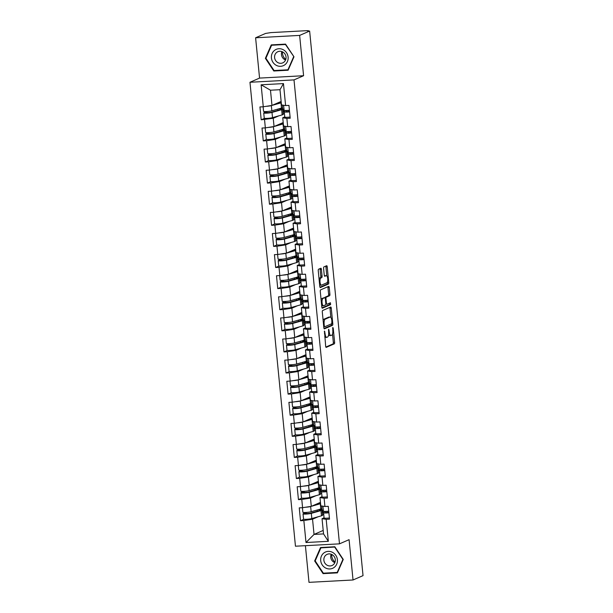 <?xml version="1.0" encoding="UTF-8"?>
<svg xmlns="http://www.w3.org/2000/svg" width="613" height="613" viewBox="0 0 613 613"><rect width="100%" height="100%" fill="white"/><g stroke="black" fill="none" stroke-linecap="round" stroke-linejoin="round"><path stroke-width="0.92" d="M324.492 331.066L325.656 346.238A1.341 0.46 86.9 0 0 326.177 347.379A1.341 0.46 86.9 0 0 326.231 347.372L334.3 343.855A1.341 0.46 86.9 0 0 334.614 342.338L333.234 328.231L332.828 327.434L332.782 330.323A4.299 1.479 86.9 0 1 331.771 335.196L331.097 335.495A4.299 1.479 86.9 0 1 330.913 335.533A4.299 1.479 86.9 0 1 329.242 331.871L328.66 329.25L328.614 332.139A4.299 1.479 86.9 0 1 327.603 337.012L326.928 337.303A4.299 1.479 86.9 0 1 326.744 337.349A4.299 1.479 86.9 0 1 325.074 333.679L324.492 331.066M321.411 269.383A1.341 0.46 86.9 0 0 320.89 268.233A1.341 0.46 86.9 0 0 320.837 268.249L318.568 269.23A1.341 0.46 86.9 0 0 318.254 270.754L319.787 286.424A1.341 0.46 86.9 0 0 320.308 287.566A1.341 0.46 86.9 0 0 320.369 287.558L328.438 284.041A1.341 0.46 86.9 0 0 328.752 282.524L327.219 266.854A1.341 0.46 86.9 0 0 326.698 265.705A1.341 0.46 86.9 0 0 326.637 265.72L323.902 266.908A1.341 0.46 86.9 0 0 323.587 268.433L324.246 275.137A1.341 0.46 86.9 0 0 324.76 276.287A1.341 0.46 86.9 0 0 324.821 276.271L326.177 275.681A3.594 1.234 86.9 0 1 326.331 275.643A3.594 1.234 86.9 0 1 327.74 278.938A3.594 1.234 86.9 0 1 326.875 282.785L321.564 285.099A3.594 1.234 86.9 0 1 321.411 285.137A3.594 1.234 86.9 0 1 319.994 281.842A3.594 1.234 86.9 0 1 320.867 277.995L321.748 277.605A1.341 0.46 86.9 0 0 322.07 276.088L321.411 269.383L320.132 269.452A1.341 0.46 86.9 0 0 319.94 268.64M303.588 75.721L299.634 35.408L309.634 31.056L363.034 575.63L353.034 579.982L349.081 539.67L339.487 543.846L294.002 79.897L303.588 75.721L259.56 78.089L249.966 82.265L294.002 79.897M322.622 310.523A1.341 0.46 86.9 0 0 322.3 312.048L323.84 327.717A1.341 0.46 86.9 0 0 324.361 328.859A1.341 0.46 86.9 0 0 324.415 328.844L332.484 325.334A1.341 0.46 86.9 0 0 332.798 323.81L331.265 308.147A1.341 0.46 86.9 0 0 330.744 306.998A1.341 0.46 86.9 0 0 330.683 307.013L322.622 310.523M321.81 307.067L320.277 291.405A1.341 0.46 86.9 0 1 320.591 289.88L328.66 286.371A1.341 0.46 86.9 0 1 328.721 286.355A1.341 0.46 86.9 0 1 329.242 287.497L329.901 294.202A1.341 0.46 86.9 0 1 329.579 295.727L326.308 297.152A1.341 0.46 86.9 0 0 325.993 298.677L326.423 303.121A1.341 0.46 86.9 0 0 326.944 304.27A1.341 0.46 86.9 0 0 327.005 304.255L330.453 302.761L330.591 304.63L322.392 308.201A1.341 0.46 86.9 0 1 322.331 308.216A1.341 0.46 86.9 0 1 321.81 307.067M284.83 111.16L284.761 110.432M286.899 132.255L286.83 131.534M288.968 153.357L288.899 152.637M291.037 174.46L290.968 173.74M293.106 195.562L293.037 194.834M295.175 216.665L295.106 215.937M297.244 237.76L297.175 237.039M299.313 258.862L299.244 258.142M301.381 279.965L301.312 279.244M303.45 301.067L303.381 300.339M305.519 322.17L305.45 321.442M307.588 343.265L307.519 342.544M309.657 364.367L309.588 363.647M311.726 385.47L311.657 384.749M313.795 406.572L313.726 405.844M315.864 427.675L315.795 426.947M317.932 448.777L317.863 448.049M320.001 469.872L319.932 469.152M322.07 490.975L322.001 490.254M249.966 82.265L295.458 546.214L339.487 543.846M264.586 118.324L261.199 119.803L273.237 118.278L278.877 115.826M261.199 119.803L259.943 106.953L263.276 106.769L261.123 84.793L283.459 83.59L285.612 105.566L288.953 105.39L290.21 118.24L286.869 118.416L287.681 126.669L291.022 126.493L292.278 139.343L288.938 139.519L289.75 147.771L293.091 147.595L294.347 160.445L291.006 160.621L291.819 168.874L295.159 168.69L296.416 181.54L293.083 181.724L293.888 189.976L297.228 189.792L298.485 202.642L295.152 202.826L295.956 211.071L299.297 210.895L300.554 223.745L297.221 223.921L298.025 232.174L301.366 231.998L302.623 244.848L299.29 245.024L300.094 253.276L303.435 253.1L304.692 265.95L301.358 266.126L302.163 274.379L305.504 274.195L306.761 287.045L303.427 287.229L304.232 295.481L307.573 295.297L308.829 308.147L305.496 308.331L306.301 316.576L309.642 316.4L310.898 329.25L307.565 329.426L308.37 337.679L311.711 337.502L312.967 350.352L309.634 350.529L310.439 358.781L313.779 358.605L315.036 371.455L311.703 371.631L312.507 379.884L315.848 379.7L317.105 392.55L313.772 392.734L314.576 400.986L317.917 400.802L319.174 413.652L315.841 413.836L316.645 422.081L319.986 421.905L321.243 434.755L317.909 434.931L318.714 443.184L322.055 443.007L323.312 455.857L319.978 456.034L320.783 464.286L324.124 464.11L325.38 476.96L322.047 477.136L322.852 485.389L326.193 485.205L327.449 498.055L324.116 498.239L324.921 506.491L328.261 506.307L329.518 519.157L326.185 519.341L328.338 541.317L306.002 542.52L303.849 520.544L312.546 519.203L318.185 516.744M303.895 519.249L300.508 520.721L303.849 520.544M300.508 520.721L299.251 507.87L302.584 507.694L301.78 499.442L310.477 498.101L316.116 495.649M301.826 498.147L298.439 499.618L301.78 499.442M298.439 499.618L297.182 486.768L300.516 486.592L299.711 478.339L308.408 476.998L314.048 474.546M299.757 477.044L296.37 478.515L299.711 478.339M296.37 478.515L295.114 465.665L298.447 465.489L297.642 457.237L306.339 455.896L311.979 453.444M297.688 455.942L294.301 457.421L297.642 457.237M294.301 457.421L293.045 444.571L296.378 444.387L295.573 436.134L304.27 434.801L309.91 432.341M295.619 434.839L292.232 436.318L295.573 436.134M292.232 436.318L290.976 423.468L294.309 423.284L293.504 415.032L302.201 413.698L307.841 411.239M293.55 413.744L290.164 415.216L293.504 415.032M290.164 415.216L288.907 402.366L292.24 402.182L291.436 393.937L300.132 392.596L305.772 390.144M291.481 392.642L288.095 394.113L291.436 393.937M288.095 394.113L286.838 381.263L290.171 381.087L289.367 372.834L298.064 371.493L303.703 369.041M289.413 371.539L286.026 373.01L289.367 372.834M286.026 373.01L284.769 360.16L288.102 359.984L287.298 351.732L295.995 350.391L301.634 347.939M287.344 350.437L283.957 351.908L287.298 351.732M283.957 351.908L282.7 339.058L286.033 338.882L285.229 330.629L293.926 329.288L299.565 326.836M285.275 329.334L281.888 330.813L285.229 330.629M281.888 330.813L280.631 317.963L283.965 317.779L283.16 309.527L291.857 308.193L297.497 305.734M283.206 308.232L279.819 309.711L283.16 309.527M279.819 309.711L278.563 296.861L281.896 296.677L281.091 288.432L289.788 287.091L295.428 284.639M281.137 287.137L277.75 288.608L281.091 288.432M277.75 288.608L276.494 275.758L279.827 275.582L279.022 267.329L287.719 265.988L293.359 263.536M279.068 266.034L275.681 267.506L279.022 267.329M275.681 267.506L274.425 254.656L277.758 254.479L276.953 246.227L285.65 244.886L291.29 242.434M276.999 244.932L273.613 246.403L276.953 246.227M273.613 246.403L272.356 233.553L275.689 233.377L274.885 225.124L283.581 223.783L289.221 221.331M274.93 223.829L271.544 225.308L274.885 225.124M271.544 225.308L270.287 212.458L273.62 212.274L272.816 204.022L281.513 202.688L287.152 200.229M272.862 202.727L269.475 204.206L272.816 204.022M269.475 204.206L268.218 191.356L271.551 191.172L270.747 182.927L279.444 181.586L285.083 179.134M270.793 181.632L267.406 183.103L270.747 182.927M267.406 183.103L266.149 170.253L269.482 170.077L268.678 161.824L277.375 160.483L283.014 158.031M268.724 160.529L265.337 162.001L268.678 161.824M265.337 162.001L264.08 149.151L267.414 148.974L266.609 140.722L275.306 139.381L280.946 136.929M266.655 139.427L263.268 140.898L266.609 140.722M263.268 140.898L262.012 128.048L265.345 127.872L264.54 119.619M284.754 116.891L282.739 117.773L286.869 118.416M287.681 126.669L283.543 126.025L282.739 117.773M283.198 113.949L284.417 113.413M273.237 118.278L274.049 126.531L283.206 122.546M265.345 127.872L274.049 126.531M286.823 137.994L284.807 138.875L288.938 139.519M289.75 147.771L285.612 147.12L284.807 138.875M285.267 135.044L286.486 134.515M275.306 139.381L276.118 147.633L285.275 143.649M267.414 148.974L276.118 147.633M288.892 159.096L286.876 159.97L291.006 160.621M291.819 168.874L287.681 168.223L286.876 159.97M287.336 156.146L288.554 155.618M277.375 160.483L278.187 168.736L287.344 164.751M269.482 170.077L278.187 168.736M290.96 180.191L288.945 181.073L293.083 181.724M293.888 189.976L289.75 189.325L288.945 181.073M289.405 177.249L290.623 176.72M279.444 181.586L280.256 189.838L289.413 185.846M271.551 191.172L280.256 189.838M293.029 201.294L291.014 202.175L295.152 202.826M295.956 211.071L291.819 210.428L291.014 202.175M291.474 198.351L292.692 197.823M281.513 202.688L282.325 210.933L291.481 206.949M273.62 212.274L282.325 210.933M295.098 222.396L293.083 223.278L297.221 223.921M298.025 232.174L293.888 231.53L293.083 223.278M293.543 219.454L294.761 218.918M283.581 223.783L284.394 232.036L293.55 228.051M275.689 233.377L284.394 232.036M297.167 243.499L295.152 244.38L299.29 245.024M300.094 253.276L295.956 252.625L295.152 244.38M295.612 240.549L296.83 240.02M285.65 244.886L286.463 253.138L295.619 249.154M277.758 254.479L286.463 253.138M299.236 264.601L297.221 265.475L301.358 266.126M302.163 274.379L298.025 273.727L297.221 265.475M297.68 261.651L298.899 261.123M287.719 265.988L288.531 274.241L297.688 270.256M279.827 275.582L288.531 274.241M301.305 285.696L299.29 286.577L303.427 287.229M304.232 295.481L300.094 294.83L299.29 286.577M299.749 282.754L300.968 282.225M289.788 287.091L290.6 295.343L299.757 291.351M281.896 296.677L290.6 295.343M303.374 306.799L301.358 307.68L305.496 308.331M306.301 316.576L302.163 315.933L301.358 307.68M301.818 303.856L303.037 303.328M291.857 308.193L292.669 316.438L301.826 312.454M283.965 317.779L292.669 316.438M305.443 327.901L303.427 328.783L307.565 329.426M308.37 337.679L304.24 337.035L303.427 328.783M303.887 324.959L305.105 324.43M293.926 329.288L294.738 337.541L303.895 333.556M286.033 338.882L294.738 337.541M307.511 349.004L305.496 349.885L309.634 350.529M310.439 358.781L306.308 358.13L305.496 349.885M305.956 346.054L307.174 345.525M295.995 350.391L296.807 358.643L305.964 354.659M288.102 359.984L296.807 358.643M309.58 370.106L307.565 370.98L311.703 371.631M312.507 379.884L308.377 379.232L307.565 370.98M308.025 367.156L309.243 366.628M298.064 371.493L298.876 379.746L308.032 375.761M290.171 381.087L298.876 379.746M311.649 391.209L309.634 392.082L313.772 392.734M314.576 400.986L310.446 400.335L309.634 392.082M310.094 388.259L311.312 387.73M300.132 392.596L300.945 400.848L310.101 396.856M292.24 402.182L300.945 400.848M313.718 412.304L311.703 413.185L315.841 413.836M316.645 422.081L312.515 421.438L311.703 413.185M312.163 409.361L313.381 408.833M302.201 413.698L303.014 421.951L312.17 417.959M294.309 423.284L303.014 421.951M315.787 433.406L313.772 434.288L317.909 434.931M318.714 443.184L314.584 442.54L313.772 434.288M314.231 430.464L315.45 429.935M304.27 434.801L305.082 443.046L314.239 439.061M296.378 444.387L305.082 443.046M317.856 454.509L315.841 455.39L319.978 456.034M320.783 464.286L316.653 463.635L315.841 455.39M316.3 451.566L317.519 451.03M306.339 455.896L307.151 464.148L316.308 460.164M298.447 465.489L307.151 464.148M319.925 475.611L317.909 476.485L322.047 477.136M322.852 485.389L318.722 484.737L317.909 476.485M318.369 472.661L319.588 472.133M308.408 476.998L309.22 485.251L318.377 481.266M300.516 486.592L309.22 485.251M321.994 496.714L319.978 497.587L324.116 498.239M324.921 506.491L320.791 505.84L319.978 497.587M320.438 493.764L321.656 493.235M310.477 498.101L311.289 506.353L320.446 502.361M302.584 507.694L311.289 506.353M324.139 512.077L324.07 511.349M324.062 517.809L322.047 518.69L326.185 519.341M312.546 519.203L314.04 534.421L323.541 533.908L322.047 518.69M322.507 514.866L323.725 514.338M323.197 530.429L314.04 534.421L306.002 542.52M323.541 533.908L328.338 541.317M305.404 545.677L308.998 582.35L353.034 579.982M299.634 35.408L255.606 37.784L265.605 33.424L270.869 32.604L307.197 30.65L308.561 30.75L307.711 31.163L309.634 31.056M255.606 37.784L259.56 78.089M285.612 105.566L281.474 104.923L279.988 89.705L270.486 90.211L271.98 105.428L281.137 101.444M279.988 89.705L283.459 83.59M263.276 106.769L271.98 105.428M261.123 84.793L270.486 90.211M323.94 512.307L322.844 512.782M321.871 491.212L320.775 491.68M319.802 470.11L318.706 470.585M317.733 449.007L316.637 449.482M315.657 427.905L314.569 428.38M313.588 406.802L312.5 407.277M311.519 385.707L310.431 386.175M309.45 364.605L308.362 365.08M307.381 343.502L306.293 343.977M305.312 322.4L304.224 322.875M303.243 301.297L302.155 301.772M301.175 280.195L300.086 280.67M299.106 259.1L298.018 259.575M297.037 237.997L295.949 238.472M294.968 216.895L293.88 217.37M292.899 195.792L291.811 196.267M290.83 174.69L289.742 175.165M288.761 153.595L287.673 154.07M286.692 132.492L285.604 132.967M284.624 111.39L283.535 111.865M314.653 560.972L323.089 573.638L337.395 572.871L343.265 559.431L334.836 546.765L320.53 547.532L314.653 560.972L315.281 560.696M288.11 70.227L293.979 56.794L285.551 44.121L271.245 44.895L265.375 58.335L273.804 71.001L288.11 70.227M324.744 336.958A4.299 1.479 86.9 0 0 325.457 337.418L326.744 337.349M328.606 334.614A4.299 1.479 86.9 0 0 329.625 335.602L330.913 335.533M325.84 347.05L333.012 343.924A1.341 0.46 86.9 0 0 333.334 342.406L332.514 334.07M330.89 317.488L329.978 308.216A1.341 0.46 86.9 0 0 329.794 307.404M324.024 328.53L331.196 325.403A1.341 0.46 86.9 0 0 331.518 323.879L331.51 323.817M324.323 325.978L324.729 326.775L331.809 323.695L331.84 320.699A4.299 1.479 86.9 0 0 330.177 317.028A4.299 1.479 86.9 0 0 329.993 317.074L325.151 319.181A4.299 1.479 86.9 0 0 324.131 324.055L324.323 325.978L323.672 326.016M330.177 317.028L328.89 317.097A4.299 1.479 86.9 0 0 328.706 317.143L329.993 317.074M323.12 320.384A4.299 1.479 86.9 0 1 323.863 319.25L328.706 317.143M324.737 297.803A1.341 0.46 86.9 0 1 325.028 297.221L328.3 295.795A1.341 0.46 86.9 0 0 328.614 294.271L327.955 287.566A1.341 0.46 86.9 0 0 327.763 286.754M322.001 307.879L329.311 304.699L329.449 303.19M322.913 298.631A3.594 1.234 86.9 0 0 322.04 302.477A3.594 1.234 86.9 0 0 323.457 305.772A3.594 1.234 86.9 0 0 323.61 305.734L325.48 304.922A1.341 0.46 86.9 0 0 325.802 303.397L325.365 298.945A1.341 0.46 86.9 0 0 324.844 297.803A1.341 0.46 86.9 0 0 324.783 297.818L321.626 298.7A3.594 1.234 86.9 0 0 321.066 299.458M321.664 305.573A3.594 1.234 86.9 0 0 322.17 305.841L323.457 305.772M323.618 297.88A1.341 0.46 86.9 0 0 323.557 297.872A1.341 0.46 86.9 0 0 323.503 297.887L324.783 297.818M321.626 298.7L323.503 297.887M319.036 278.777A3.594 1.234 86.9 0 1 319.58 278.064L320.469 277.674A1.341 0.46 86.9 0 0 320.783 276.156L320.132 269.452M319.649 284.961A3.594 1.234 86.9 0 0 320.124 285.206L321.411 285.137M325.204 275.735A3.594 1.234 86.9 0 0 325.051 275.712A3.594 1.234 86.9 0 0 324.89 275.75L326.177 275.681M324.43 275.95L324.89 275.75M326.813 275.881L325.932 266.923A1.341 0.46 86.9 0 0 325.741 266.111M319.978 287.236L327.15 284.11A1.341 0.46 86.9 0 0 327.472 282.593L327.419 282.072M324.246 573.132L323.089 573.638M274.961 70.495L273.804 71.001M266.004 58.059L265.375 58.335M318.676 503.135A5.065 0.605 174.4 0 1 319.595 503.388A5.065 0.605 174.4 0 1 319.304 503.625A5.065 0.605 174.4 0 1 318.806 503.802L314.009 505.166M320.499 502.905A6.843 0.82 -5.6 0 0 319.794 502.852L318.944 503.02M302.431 507.702L302.876 512.246A4.521 0.536 -5.6 0 0 306.132 512.445A4.521 0.536 -5.6 0 0 311.159 511.732L320.806 508.982A6.843 0.82 -5.6 0 0 321.48 508.744A6.843 0.82 -5.6 0 0 321.879 508.422L321.633 505.97M304.822 512.499L303.289 513.656A4.521 0.536 -5.6 0 0 303.029 513.87A4.521 0.536 -5.6 0 0 306.293 514.069A4.521 0.536 -5.6 0 0 311.32 513.357L320.967 510.598A6.843 0.82 -5.6 0 0 321.641 510.368A6.843 0.82 -5.6 0 0 322.04 510.047A6.843 0.82 -5.6 0 0 320.461 509.687L319.097 509.955A5.065 0.605 174.4 0 1 320.262 510.223A5.065 0.605 174.4 0 1 319.971 510.46A5.065 0.605 174.4 0 1 319.473 510.629L309.826 513.38L304.807 513.694L306.485 512.422M303.029 513.87L303.542 519.073A4.521 0.536 -5.6 0 0 306.806 519.272A4.521 0.536 -5.6 0 0 311.825 518.56L321.473 515.809A6.843 0.82 -5.6 0 0 322.154 515.579A6.843 0.82 -5.6 0 0 322.545 515.257L322.04 510.047M323.273 509.732L322.576 510.039L322.867 513.012L322.346 513.242M316.599 504.039L316.63 504.422M317.182 510.008L317.304 511.25M319.097 509.955L319.174 510.713M321.81 508.552L321.948 509.932M305.473 507.25A4.521 0.536 -5.6 0 0 310.645 506.522L311.197 506.369M311.366 506.315L320.293 503.771A6.843 0.82 -5.6 0 0 320.576 503.687M318.446 503.235L318.507 503.886M328.737 511.15A4.521 0.536 174.4 0 1 323.411 511.142L322.928 506.177M328.897 512.774A4.521 0.536 174.4 0 1 323.572 512.767A4.521 0.536 174.4 0 1 323.603 512.69L324.744 511.388M329.403 517.985A4.521 0.536 174.4 0 1 324.085 517.97L323.572 512.767M326.407 511.357L325.342 512.591L328.875 512.56M335.058 562.083A8.559 7.969 66.5 0 1 331.756 555.922A8.559 7.969 66.5 0 1 331.733 554.458M320.706 560.611A8.896 8.291 -113.5 0 0 329.917 568.956A8.896 8.291 -113.5 0 0 337.395 559.715A8.896 8.291 -113.5 0 0 328.193 551.371A8.896 8.291 -113.5 0 0 320.706 560.611M323.879 560.236A6.092 5.678 -113.5 0 0 332.024 565.508A6.092 5.678 -113.5 0 0 335.303 559.615A6.092 5.678 -113.5 0 0 327.158 554.336A6.092 5.678 -113.5 0 0 323.879 560.236M334.851 562.634A6.092 5.678 66.5 0 1 330.736 557.248A6.092 5.678 66.5 0 1 331.189 554.229M334.744 547.141L342.912 559.416L337.219 572.435L323.365 573.178L315.189 560.903L320.883 547.884L335.005 547.026M337.663 572.243L337.219 572.435M321.863 547.463L320.883 547.884M285.773 59.446A8.559 7.969 66.5 0 1 282.455 51.821M274.846 50.136A8.896 8.291 -113.5 0 0 272.969 62.304A8.896 8.291 -113.5 0 0 284.685 64.909A8.896 8.291 -113.5 0 0 286.562 52.741A8.896 8.291 -113.5 0 0 274.846 50.136M276.938 52.228A6.092 5.678 -113.5 0 0 275.36 60.066A6.092 5.678 -113.5 0 0 282.739 62.871A6.092 5.678 -113.5 0 0 283.673 62.342A6.092 5.678 -113.5 0 0 285.26 54.503A6.092 5.678 -113.5 0 0 277.881 51.699A6.092 5.678 -113.5 0 0 276.938 52.228M285.566 59.997A6.092 5.678 66.5 0 1 281.911 51.592M293.627 56.779L287.934 69.798L274.08 70.541L265.912 58.266L271.597 45.247L285.459 44.504L293.895 56.664M288.386 69.606L287.934 69.798M272.578 44.826L271.597 45.247M316.607 482.033A5.065 0.605 174.4 0 1 317.526 482.285A5.065 0.605 174.4 0 1 317.235 482.531A5.065 0.605 174.4 0 1 316.737 482.699L311.94 484.063M318.431 481.81A6.843 0.82 -5.6 0 0 317.726 481.749L316.875 481.918M300.362 486.599L300.807 491.143A4.521 0.536 -5.6 0 0 304.063 491.342A4.521 0.536 -5.6 0 0 309.09 490.63L318.737 487.879A6.843 0.82 -5.6 0 0 319.411 487.641A6.843 0.82 -5.6 0 0 319.81 487.32L319.565 484.875M302.753 491.396L301.221 492.553A4.521 0.536 -5.6 0 0 300.96 492.768A4.521 0.536 -5.6 0 0 304.224 492.967A4.521 0.536 -5.6 0 0 309.251 492.254L318.898 489.503A6.843 0.82 -5.6 0 0 319.572 489.266A6.843 0.82 -5.6 0 0 319.971 488.944A6.843 0.82 -5.6 0 0 318.392 488.584L317.028 488.852A5.065 0.605 174.4 0 1 318.193 489.12A5.065 0.605 174.4 0 1 317.902 489.358A5.065 0.605 174.4 0 1 317.404 489.526L307.757 492.285L302.738 492.591L304.416 491.32M300.96 492.768L301.473 497.978A4.521 0.536 -5.6 0 0 304.738 498.177A4.521 0.536 -5.6 0 0 309.757 497.457L319.404 494.706A6.843 0.82 -5.6 0 0 320.086 494.476A6.843 0.82 -5.6 0 0 320.476 494.155L319.971 488.944M321.204 488.63L320.507 488.936L320.798 491.91L320.277 492.139M314.53 482.937L314.561 483.32M315.113 488.913L315.235 490.147M317.028 488.852L317.105 489.611M319.741 487.45L319.879 488.829M303.404 486.147A4.521 0.536 -5.6 0 0 308.577 485.419L309.128 485.266M309.297 485.212L318.224 482.669A6.843 0.82 -5.6 0 0 318.507 482.584M316.377 482.14L316.438 482.783M314.538 460.93A5.065 0.605 174.4 0 1 315.457 461.191A5.065 0.605 174.4 0 1 315.166 461.428A5.065 0.605 174.4 0 1 314.668 461.597L309.871 462.968M316.362 460.708A6.843 0.82 -5.6 0 0 315.657 460.654L314.798 460.815M298.293 465.497L298.738 470.041A4.521 0.536 -5.6 0 0 301.994 470.24A4.521 0.536 -5.6 0 0 307.021 469.527L316.668 466.777A6.843 0.82 -5.6 0 0 317.342 466.547A6.843 0.82 -5.6 0 0 317.741 466.225L317.496 463.773M300.684 470.294L299.152 471.451A4.521 0.536 -5.6 0 0 298.891 471.665A4.521 0.536 -5.6 0 0 302.155 471.864A4.521 0.536 -5.6 0 0 307.182 471.152L316.829 468.401A6.843 0.82 -5.6 0 0 317.503 468.163A6.843 0.82 -5.6 0 0 317.902 467.842A6.843 0.82 -5.6 0 0 316.323 467.481L314.959 467.75A5.065 0.605 174.4 0 1 316.124 468.018A5.065 0.605 174.4 0 1 315.833 468.255A5.065 0.605 174.4 0 1 315.335 468.432L305.688 471.182L300.669 471.497L302.347 470.217M298.891 471.665L299.405 476.876A4.521 0.536 -5.6 0 0 302.669 477.075A4.521 0.536 -5.6 0 0 307.688 476.362L317.335 473.604A6.843 0.82 -5.6 0 0 318.017 473.374A6.843 0.82 -5.6 0 0 318.408 473.052L317.902 467.842M319.135 467.535L318.438 467.834L318.729 470.807L318.208 471.037M313.044 467.811L313.166 469.045M314.959 467.75L315.036 468.516M317.672 466.347L317.81 467.734M301.335 465.045A4.521 0.536 -5.6 0 0 306.508 464.317L307.059 464.164M307.228 464.118L316.155 461.566A6.843 0.82 -5.6 0 0 316.438 461.482M314.308 461.037L314.369 461.681M312.469 439.835A5.065 0.605 174.4 0 1 313.389 440.088A5.065 0.605 174.4 0 1 313.097 440.326A5.065 0.605 174.4 0 1 312.599 440.494L307.803 441.866M314.293 439.605A6.843 0.82 -5.6 0 0 313.588 439.552L312.73 439.72M296.217 444.394L296.669 448.946A4.521 0.536 -5.6 0 0 299.926 449.145A4.521 0.536 -5.6 0 0 304.952 448.425L314.599 445.674A6.843 0.82 -5.6 0 0 315.274 445.444A6.843 0.82 -5.6 0 0 315.672 445.122L315.427 442.67M298.615 449.191L297.083 450.356A4.521 0.536 -5.6 0 0 296.822 450.563A4.521 0.536 -5.6 0 0 300.086 450.762A4.521 0.536 -5.6 0 0 305.113 450.049L314.76 447.298A6.843 0.82 -5.6 0 0 315.434 447.069A6.843 0.82 -5.6 0 0 315.833 446.747A6.843 0.82 -5.6 0 0 314.254 446.379L312.891 446.647A5.065 0.605 174.4 0 1 314.055 446.915A5.065 0.605 174.4 0 1 313.764 447.153A5.065 0.605 174.4 0 1 313.266 447.329L303.619 450.08L298.6 450.394L300.278 449.114M296.822 450.563L297.336 455.773A4.521 0.536 -5.6 0 0 300.6 455.972A4.521 0.536 -5.6 0 0 305.619 455.26L315.266 452.509A6.843 0.82 -5.6 0 0 315.948 452.271A6.843 0.82 -5.6 0 0 316.339 451.95L315.833 446.747M317.067 446.433L316.369 446.731L316.66 449.712L316.139 449.934M310.975 446.708L311.097 447.95M312.891 446.647L312.967 447.413M315.603 445.253L315.741 446.632M299.267 443.942A4.521 0.536 -5.6 0 0 304.439 443.222L304.99 443.061M305.159 443.015L314.086 440.471A6.843 0.82 -5.6 0 0 314.369 440.379M312.239 439.935L312.301 440.578M310.4 418.733A5.065 0.605 174.4 0 1 311.32 418.985A5.065 0.605 174.4 0 1 311.029 419.223A5.065 0.605 174.4 0 1 310.53 419.399L305.734 420.763M312.224 418.503A6.843 0.82 -5.6 0 0 311.519 418.449L310.661 418.618M294.148 423.292L294.6 427.843A4.521 0.536 -5.6 0 0 297.857 428.043A4.521 0.536 -5.6 0 0 302.883 427.322L312.53 424.571A6.843 0.82 -5.6 0 0 313.205 424.342A6.843 0.82 -5.6 0 0 313.603 424.02L313.358 421.568M296.546 428.096L295.014 429.253A4.521 0.536 -5.6 0 0 294.753 429.468A4.521 0.536 -5.6 0 0 298.018 429.667A4.521 0.536 -5.6 0 0 303.044 428.947L312.691 426.196A6.843 0.82 -5.6 0 0 313.366 425.966A6.843 0.82 -5.6 0 0 313.764 425.644A6.843 0.82 -5.6 0 0 312.186 425.276L310.822 425.545A5.065 0.605 174.4 0 1 311.986 425.813A5.065 0.605 174.4 0 1 311.695 426.058A5.065 0.605 174.4 0 1 311.197 426.227L301.55 428.977L296.531 429.292L298.209 428.02M294.753 429.468L295.267 434.671A4.521 0.536 -5.6 0 0 298.531 434.87A4.521 0.536 -5.6 0 0 303.55 434.157L313.197 431.406A6.843 0.82 -5.6 0 0 313.879 431.169A6.843 0.82 -5.6 0 0 314.27 430.847L313.764 425.644M314.998 425.33L314.3 425.629L314.592 428.61L314.071 428.832M308.906 425.606L309.029 426.847M310.822 425.545L310.898 426.311M313.534 424.15L313.672 425.529M297.198 422.84A4.521 0.536 -5.6 0 0 302.37 422.119L302.922 421.959M303.09 421.913L312.017 419.369A6.843 0.82 -5.6 0 0 312.301 419.284M310.17 418.832L310.232 419.484M308.331 397.63A5.065 0.605 174.4 0 1 309.251 397.883A5.065 0.605 174.4 0 1 308.96 398.121A5.065 0.605 174.4 0 1 308.462 398.297L303.665 399.661M310.155 397.4A6.843 0.82 -5.6 0 0 309.45 397.347L308.592 397.515M292.079 402.197L292.531 406.741A4.521 0.536 -5.6 0 0 295.788 406.94A4.521 0.536 -5.6 0 0 300.814 406.227L310.462 403.477A6.843 0.82 -5.6 0 0 311.136 403.239A6.843 0.82 -5.6 0 0 311.534 402.917L311.289 400.465M294.478 406.994L292.945 408.151A4.521 0.536 -5.6 0 0 292.685 408.365A4.521 0.536 -5.6 0 0 295.949 408.565A4.521 0.536 -5.6 0 0 300.975 407.844L310.622 405.093A6.843 0.82 -5.6 0 0 311.297 404.864A6.843 0.82 -5.6 0 0 311.688 404.542A6.843 0.82 -5.6 0 0 310.117 404.182L308.753 404.45A5.065 0.605 174.4 0 1 309.917 404.718A5.065 0.605 174.4 0 1 309.626 404.955A5.065 0.605 174.4 0 1 309.128 405.124L299.481 407.875L294.462 408.189L296.14 406.917M292.685 408.365L293.198 413.568A4.521 0.536 -5.6 0 0 296.462 413.767A4.521 0.536 -5.6 0 0 301.481 413.055L311.128 410.304A6.843 0.82 -5.6 0 0 311.81 410.074A6.843 0.82 -5.6 0 0 312.201 409.752L311.688 404.542M312.929 404.228L312.232 404.534L312.523 407.507L312.002 407.737M306.255 398.534L306.285 398.917M306.837 404.503L306.96 405.745M308.753 404.45L308.829 405.208M311.465 403.048L311.603 404.427M295.129 401.737A4.521 0.536 -5.6 0 0 300.301 401.017L300.853 400.864M301.021 400.81L309.948 398.266A6.843 0.82 -5.6 0 0 310.232 398.182M308.101 397.73L308.163 398.381M326.668 490.048A4.521 0.536 174.4 0 1 321.342 490.04L320.86 485.075M326.829 491.672A4.521 0.536 174.4 0 1 321.503 491.664A4.521 0.536 174.4 0 1 321.534 491.588L322.676 490.293M327.334 496.882A4.521 0.536 174.4 0 1 322.017 496.867L321.503 491.664M324.338 490.254L323.273 491.488L326.806 491.457M324.599 468.953A4.521 0.536 174.4 0 1 319.273 468.937L318.791 463.972M324.76 470.569A4.521 0.536 174.4 0 1 319.434 470.562A4.521 0.536 174.4 0 1 319.465 470.493L320.607 469.19M325.265 475.78A4.521 0.536 174.4 0 1 319.948 475.772L319.434 470.562M322.269 469.152L321.204 470.386L324.737 470.355M322.53 447.85A4.521 0.536 174.4 0 1 317.205 447.835L316.722 442.87M322.691 449.475A4.521 0.536 174.4 0 1 317.365 449.459A4.521 0.536 174.4 0 1 317.396 449.39L318.538 448.088M323.197 454.677A4.521 0.536 174.4 0 1 317.879 454.67L317.365 449.459M320.201 448.049L319.135 449.291L322.668 449.252M320.461 426.748A4.521 0.536 174.4 0 1 315.136 426.74L314.653 421.775M320.622 428.372A4.521 0.536 174.4 0 1 315.297 428.357A4.521 0.536 174.4 0 1 315.327 428.288L316.469 426.985M321.128 433.583A4.521 0.536 174.4 0 1 315.802 433.567L315.297 428.357M318.132 426.955L317.067 428.188L320.599 428.158M318.392 405.645A4.521 0.536 174.4 0 1 313.067 405.637L312.584 400.672M318.553 407.27A4.521 0.536 174.4 0 1 313.228 407.262A4.521 0.536 174.4 0 1 313.258 407.185L314.4 405.883M319.059 412.48A4.521 0.536 174.4 0 1 313.733 412.465L313.228 407.262M316.063 405.852L314.998 407.086L318.53 407.055M306.262 376.528A5.065 0.605 174.4 0 1 307.182 376.78A5.065 0.605 174.4 0 1 306.891 377.026A5.065 0.605 174.4 0 1 306.393 377.194L301.596 378.558M308.086 376.305A6.843 0.82 -5.6 0 0 307.381 376.244L306.523 376.413M290.01 381.094L290.462 385.638A4.521 0.536 -5.6 0 0 293.719 385.838A4.521 0.536 -5.6 0 0 298.746 385.125L308.393 382.374A6.843 0.82 -5.6 0 0 309.067 382.137A6.843 0.82 -5.6 0 0 309.465 381.815L309.22 379.37M292.409 385.891L290.876 387.048A4.521 0.536 -5.6 0 0 290.616 387.263A4.521 0.536 -5.6 0 0 293.88 387.462A4.521 0.536 -5.6 0 0 298.906 386.749L308.554 383.999A6.843 0.82 -5.6 0 0 309.228 383.761A6.843 0.82 -5.6 0 0 309.619 383.439A6.843 0.82 -5.6 0 0 308.048 383.079L306.684 383.347A5.065 0.605 174.4 0 1 307.849 383.615A5.065 0.605 174.4 0 1 307.557 383.853A5.065 0.605 174.4 0 1 307.059 384.022L297.412 386.78L292.393 387.087L294.071 385.815M290.616 387.263L291.129 392.473A4.521 0.536 -5.6 0 0 294.393 392.672A4.521 0.536 -5.6 0 0 299.412 391.952L309.059 389.201A6.843 0.82 -5.6 0 0 309.741 388.971A6.843 0.82 -5.6 0 0 310.132 388.65L309.619 383.439M310.86 383.125L310.163 383.431L310.454 386.405L309.933 386.634M304.186 377.432L304.217 377.815M304.768 383.409L304.891 384.642M306.684 383.347L306.761 384.106M309.396 381.945L309.534 383.324M293.06 380.642A4.521 0.536 -5.6 0 0 298.232 379.914L298.784 379.761M298.952 379.708L307.879 377.164A6.843 0.82 -5.6 0 0 308.163 377.079M306.025 376.627L306.094 377.279M316.323 384.543A4.521 0.536 174.4 0 1 310.998 384.535L310.515 379.57M316.484 386.167A4.521 0.536 174.4 0 1 311.159 386.159A4.521 0.536 174.4 0 1 311.189 386.083L312.331 384.788M316.99 391.378A4.521 0.536 174.4 0 1 311.665 391.362L311.159 386.159M313.994 384.749L312.929 385.983L316.461 385.952M304.194 355.425A5.065 0.605 174.4 0 1 305.113 355.686A5.065 0.605 174.4 0 1 304.822 355.923A5.065 0.605 174.4 0 1 304.324 356.092L299.527 357.463M306.017 355.203A6.843 0.82 -5.6 0 0 305.312 355.149L304.454 355.31M287.941 359.992L288.394 364.536A4.521 0.536 -5.6 0 0 291.65 364.735A4.521 0.536 -5.6 0 0 296.677 364.022L306.324 361.272A6.843 0.82 -5.6 0 0 306.998 361.042A6.843 0.82 -5.6 0 0 307.397 360.72L307.151 358.268M290.34 364.789L288.807 365.946A4.521 0.536 -5.6 0 0 288.547 366.16A4.521 0.536 -5.6 0 0 291.811 366.359A4.521 0.536 -5.6 0 0 296.838 365.647L306.485 362.896A6.843 0.82 -5.6 0 0 307.159 362.658A6.843 0.82 -5.6 0 0 307.55 362.337A6.843 0.82 -5.6 0 0 305.979 361.976L304.615 362.245A5.065 0.605 174.4 0 1 305.78 362.513A5.065 0.605 174.4 0 1 305.489 362.75A5.065 0.605 174.4 0 1 304.99 362.927L295.343 365.677L290.324 365.984L292.003 364.712M288.547 366.16L289.06 371.371A4.521 0.536 -5.6 0 0 292.324 371.57A4.521 0.536 -5.6 0 0 297.343 370.85L306.99 368.099A6.843 0.82 -5.6 0 0 307.672 367.869A6.843 0.82 -5.6 0 0 308.063 367.547L307.55 362.337M308.791 362.022L308.094 362.329L308.385 365.302L307.864 365.532M302.699 362.306L302.822 363.54M304.615 362.245L304.692 363.011M307.328 360.842L307.465 362.229M290.991 359.54A4.521 0.536 -5.6 0 0 296.163 358.812L296.715 358.659M296.884 358.613L305.81 356.061A6.843 0.82 -5.6 0 0 306.094 355.977M303.956 355.532L304.025 356.176M314.254 363.448A4.521 0.536 174.4 0 1 308.929 363.432L308.446 358.467M314.415 365.064A4.521 0.536 174.4 0 1 309.09 365.057A4.521 0.536 174.4 0 1 309.121 364.988L310.262 363.685M314.921 370.275A4.521 0.536 174.4 0 1 309.596 370.267L309.09 365.057M311.925 363.647L310.86 364.881L314.392 364.85M302.125 334.33A5.065 0.605 174.4 0 1 303.044 334.583A5.065 0.605 174.4 0 1 302.753 334.821A5.065 0.605 174.4 0 1 302.247 334.989L297.458 336.361M303.948 334.1A6.843 0.82 -5.6 0 0 303.243 334.047L302.385 334.215M285.873 338.889L286.325 343.433A4.521 0.536 -5.6 0 0 289.581 343.64A4.521 0.536 -5.6 0 0 294.608 342.92L304.255 340.169A6.843 0.82 -5.6 0 0 304.929 339.939A6.843 0.82 -5.6 0 0 305.328 339.617L305.082 337.165M288.271 343.686L286.738 344.851A4.521 0.536 -5.6 0 0 286.478 345.058A4.521 0.536 -5.6 0 0 289.742 345.257A4.521 0.536 -5.6 0 0 294.769 344.544L304.416 341.793A6.843 0.82 -5.6 0 0 305.09 341.564A6.843 0.82 -5.6 0 0 305.481 341.242A6.843 0.82 -5.6 0 0 303.91 340.874L302.546 341.142A5.065 0.605 174.4 0 1 303.711 341.41A5.065 0.605 174.4 0 1 303.42 341.648A5.065 0.605 174.4 0 1 302.922 341.824L293.275 344.575L288.256 344.889L289.934 343.609M286.478 345.058L286.991 350.268A4.521 0.536 -5.6 0 0 290.255 350.467A4.521 0.536 -5.6 0 0 295.274 349.755L304.922 347.004A6.843 0.82 -5.6 0 0 305.603 346.766A6.843 0.82 -5.6 0 0 305.994 346.445L305.481 341.242M306.722 340.928L306.025 341.226L306.316 344.207L305.795 344.429M300.631 341.203L300.753 342.445M302.546 341.142L302.623 341.908M305.259 339.74L305.397 341.127M288.922 338.437A4.521 0.536 -5.6 0 0 294.094 337.717L294.646 337.556M294.815 337.51L303.741 334.959A6.843 0.82 -5.6 0 0 304.025 334.874M301.887 334.43L301.956 335.073M312.186 342.345A4.521 0.536 174.4 0 1 306.86 342.33L306.37 337.365M312.339 343.97A4.521 0.536 174.4 0 1 307.021 343.954A4.521 0.536 174.4 0 1 307.052 343.885L308.193 342.583M312.852 349.172A4.521 0.536 174.4 0 1 307.527 349.165L307.021 343.954M309.856 342.544L308.791 343.778L312.324 343.747M300.056 313.228A5.065 0.605 174.4 0 1 300.975 313.481A5.065 0.605 174.4 0 1 300.684 313.718A5.065 0.605 174.4 0 1 300.178 313.894L295.389 315.258M301.88 312.998A6.843 0.82 -5.6 0 0 301.175 312.944L300.316 313.113M283.804 317.787L284.256 322.338A4.521 0.536 -5.6 0 0 287.512 322.538A4.521 0.536 -5.6 0 0 292.539 321.817L302.186 319.066A6.843 0.82 -5.6 0 0 302.86 318.837A6.843 0.82 -5.6 0 0 303.259 318.515L303.014 316.063M286.202 322.591L284.67 323.748A4.521 0.536 -5.6 0 0 284.409 323.963A4.521 0.536 -5.6 0 0 287.673 324.162A4.521 0.536 -5.6 0 0 292.7 323.442L302.347 320.691A6.843 0.82 -5.6 0 0 303.021 320.461A6.843 0.82 -5.6 0 0 303.412 320.139A6.843 0.82 -5.6 0 0 301.841 319.771L300.477 320.04A5.065 0.605 174.4 0 1 301.642 320.308A5.065 0.605 174.4 0 1 301.351 320.553A5.065 0.605 174.4 0 1 300.853 320.722L291.206 323.472L286.179 323.787L287.865 322.515M284.409 323.963L284.922 329.166A4.521 0.536 -5.6 0 0 288.179 329.365A4.521 0.536 -5.6 0 0 293.206 328.652L302.853 325.901A6.843 0.82 -5.6 0 0 303.535 325.664A6.843 0.82 -5.6 0 0 303.925 325.342L303.412 320.139M304.653 319.825L303.956 320.124L304.247 323.105L303.726 323.327M298.562 320.101L298.684 321.342M300.477 320.04L300.554 320.806M303.19 318.645L303.328 320.024M286.853 317.335A4.521 0.536 -5.6 0 0 292.026 316.614L292.577 316.454M292.746 316.408L301.673 313.864A6.843 0.82 -5.6 0 0 301.956 313.779M299.818 313.327L299.887 313.979M310.117 321.243A4.521 0.536 174.4 0 1 304.791 321.227L304.301 316.27M310.27 322.867A4.521 0.536 174.4 0 1 304.952 322.852A4.521 0.536 174.4 0 1 304.983 322.783L306.125 321.48M310.783 328.07A4.521 0.536 174.4 0 1 305.458 328.062L304.952 322.852M307.787 321.45L306.722 322.683L310.255 322.653M297.987 292.125A5.065 0.605 174.4 0 1 298.906 292.378A5.065 0.605 174.4 0 1 298.615 292.616A5.065 0.605 174.4 0 1 298.11 292.792L293.32 294.156M299.811 291.895A6.843 0.82 -5.6 0 0 299.106 291.842L298.247 292.01M281.735 296.692L282.187 301.236A4.521 0.536 -5.6 0 0 285.443 301.435A4.521 0.536 -5.6 0 0 290.47 300.722L300.117 297.964A6.843 0.82 -5.6 0 0 300.791 297.734A6.843 0.82 -5.6 0 0 301.19 297.412L300.945 294.96M284.125 301.489L282.601 302.646A4.521 0.536 -5.6 0 0 282.34 302.86A4.521 0.536 -5.6 0 0 285.604 303.06A4.521 0.536 -5.6 0 0 290.631 302.339L300.278 299.588A6.843 0.82 -5.6 0 0 300.952 299.359A6.843 0.82 -5.6 0 0 301.343 299.037A6.843 0.82 -5.6 0 0 299.772 298.677L298.408 298.945A5.065 0.605 174.4 0 1 299.573 299.213A5.065 0.605 174.4 0 1 299.282 299.45A5.065 0.605 174.4 0 1 298.784 299.619L289.137 302.37L284.11 302.684L285.796 301.412M282.34 302.86L282.854 308.063A4.521 0.536 -5.6 0 0 286.11 308.262A4.521 0.536 -5.6 0 0 291.137 307.55L300.784 304.799A6.843 0.82 -5.6 0 0 301.466 304.569A6.843 0.82 -5.6 0 0 301.857 304.247L301.343 299.037M302.584 298.723L301.887 299.029L302.178 302.002L301.657 302.232M296.493 298.998L296.615 300.24M298.408 298.945L298.485 299.703M301.121 297.543L301.259 298.922M284.784 296.232A4.521 0.536 -5.6 0 0 289.957 295.512L290.508 295.351M290.677 295.305L299.604 292.761A6.843 0.82 -5.6 0 0 299.887 292.677M297.749 292.225L297.818 292.876M308.048 300.14A4.521 0.536 174.4 0 1 302.722 300.132L302.232 295.167M308.201 301.765A4.521 0.536 174.4 0 1 302.883 301.757A4.521 0.536 174.4 0 1 302.914 301.68L304.056 300.378M308.714 306.975A4.521 0.536 174.4 0 1 303.389 306.96L302.883 301.757M305.718 300.347L304.653 301.581L308.186 301.55M295.918 271.023A5.065 0.605 174.4 0 1 296.838 271.275A5.065 0.605 174.4 0 1 296.546 271.513A5.065 0.605 174.4 0 1 296.041 271.689L291.252 273.053M297.742 270.8A6.843 0.82 -5.6 0 0 297.037 270.739L296.179 270.908M279.666 275.589L280.118 280.133A4.521 0.536 -5.6 0 0 283.375 280.333A4.521 0.536 -5.6 0 0 288.401 279.62L298.048 276.869A6.843 0.82 -5.6 0 0 298.723 276.632A6.843 0.82 -5.6 0 0 299.121 276.31L298.876 273.865M282.057 280.386L280.532 281.543A4.521 0.536 -5.6 0 0 280.271 281.758A4.521 0.536 -5.6 0 0 283.535 281.957A4.521 0.536 -5.6 0 0 288.562 281.244L298.209 278.494A6.843 0.82 -5.6 0 0 298.883 278.256A6.843 0.82 -5.6 0 0 299.274 277.934A6.843 0.82 -5.6 0 0 297.703 277.574L296.34 277.842A5.065 0.605 174.4 0 1 297.504 278.11A5.065 0.605 174.4 0 1 297.213 278.348A5.065 0.605 174.4 0 1 296.715 278.517L287.068 281.267L282.041 281.582L283.727 280.31M280.271 281.758L280.785 286.968A4.521 0.536 -5.6 0 0 284.041 287.168A4.521 0.536 -5.6 0 0 289.068 286.447L298.715 283.696A6.843 0.82 -5.6 0 0 299.397 283.467A6.843 0.82 -5.6 0 0 299.788 283.145L299.274 277.934M300.516 277.62L299.818 277.927L300.109 280.9L299.588 281.129M293.834 271.927L293.872 272.31M294.424 277.904L294.546 279.137M296.34 277.842L296.416 278.601M299.052 276.44L299.19 277.819M282.716 275.137A4.521 0.536 -5.6 0 0 287.888 274.409L288.439 274.256M288.608 274.203L297.535 271.659A6.843 0.82 -5.6 0 0 297.818 271.574M295.681 271.122L295.75 271.774M305.979 279.038A4.521 0.536 174.4 0 1 300.654 279.03L300.163 274.065M306.132 280.662A4.521 0.536 174.4 0 1 300.814 280.654A4.521 0.536 174.4 0 1 300.845 280.578L301.987 279.275M306.646 285.873A4.521 0.536 174.4 0 1 301.32 285.857L300.814 280.654M303.65 279.244L302.584 280.478L306.117 280.447M293.849 249.92A5.065 0.605 174.4 0 1 294.769 250.173A5.065 0.605 174.4 0 1 294.478 250.418A5.065 0.605 174.4 0 1 293.972 250.587L289.183 251.958M295.673 249.698A6.843 0.82 -5.6 0 0 294.968 249.637L294.11 249.805M277.597 254.487L278.049 259.031A4.521 0.536 -5.6 0 0 281.306 259.23A4.521 0.536 -5.6 0 0 286.332 258.517L295.979 255.767A6.843 0.82 -5.6 0 0 296.654 255.537A6.843 0.82 -5.6 0 0 297.052 255.207L296.807 252.763M279.988 259.284L278.463 260.441A4.521 0.536 -5.6 0 0 278.202 260.655A4.521 0.536 -5.6 0 0 281.467 260.854A4.521 0.536 -5.6 0 0 286.493 260.142L296.14 257.391A6.843 0.82 -5.6 0 0 296.815 257.154A6.843 0.82 -5.6 0 0 297.205 256.832A6.843 0.82 -5.6 0 0 295.635 256.472L294.271 256.74A5.065 0.605 174.4 0 1 295.435 257.008A5.065 0.605 174.4 0 1 295.144 257.245A5.065 0.605 174.4 0 1 294.646 257.422L284.999 260.173L279.972 260.479L281.658 259.207M278.202 260.655L278.716 265.866A4.521 0.536 -5.6 0 0 281.972 266.065A4.521 0.536 -5.6 0 0 286.999 265.345L296.646 262.594A6.843 0.82 -5.6 0 0 297.328 262.364A6.843 0.82 -5.6 0 0 297.719 262.042L297.205 256.832M298.447 256.518L297.749 256.824L298.041 259.797L297.52 260.027M292.355 256.801L292.478 258.035M294.271 256.74L294.347 257.506M296.983 255.337L297.121 256.717M280.647 254.035A4.521 0.536 -5.6 0 0 285.819 253.307L286.371 253.154M286.539 253.108L295.466 250.556A6.843 0.82 -5.6 0 0 295.75 250.472M293.612 250.027L293.681 250.671M303.91 257.943A4.521 0.536 174.4 0 1 298.585 257.927L298.094 252.962M304.063 259.56A4.521 0.536 174.4 0 1 298.746 259.552A4.521 0.536 174.4 0 1 298.776 259.483L299.918 258.18M304.577 264.77A4.521 0.536 174.4 0 1 299.251 264.762L298.746 259.552M301.581 258.142L300.516 259.376L304.048 259.345M291.78 228.825A5.065 0.605 174.4 0 1 292.7 229.078A5.065 0.605 174.4 0 1 292.409 229.316A5.065 0.605 174.4 0 1 291.903 229.484L287.114 230.856M293.604 228.595A6.843 0.82 -5.6 0 0 292.899 228.542L292.041 228.71M275.528 233.384L275.98 237.928A4.521 0.536 -5.6 0 0 279.237 238.128A4.521 0.536 -5.6 0 0 284.263 237.415L293.911 234.664A6.843 0.82 -5.6 0 0 294.585 234.434A6.843 0.82 -5.6 0 0 294.983 234.112L294.738 231.66M277.919 238.181L276.394 239.338A4.521 0.536 -5.6 0 0 276.134 239.553A4.521 0.536 -5.6 0 0 279.398 239.752A4.521 0.536 -5.6 0 0 284.424 239.039L294.071 236.289A6.843 0.82 -5.6 0 0 294.746 236.059A6.843 0.82 -5.6 0 0 295.137 235.729A6.843 0.82 -5.6 0 0 293.566 235.369L292.202 235.637A5.065 0.605 174.4 0 1 293.366 235.905A5.065 0.605 174.4 0 1 293.075 236.143A5.065 0.605 174.4 0 1 292.577 236.319L282.93 239.07L277.904 239.384L279.589 238.105M276.134 239.553L276.647 244.763A4.521 0.536 -5.6 0 0 279.903 244.962A4.521 0.536 -5.6 0 0 284.93 244.25L294.577 241.499A6.843 0.82 -5.6 0 0 295.259 241.261A6.843 0.82 -5.6 0 0 295.65 240.94L295.137 235.729M296.378 235.423L295.681 235.721L295.972 238.702L295.451 238.924M290.286 235.699L290.409 236.932M292.202 235.637L292.278 236.403M294.914 234.235L295.052 235.622M278.578 232.932A4.521 0.536 -5.6 0 0 283.75 232.212L284.302 232.051M284.47 232.005L293.397 229.454A6.843 0.82 -5.6 0 0 293.681 229.369M291.543 228.925L291.612 229.569M301.841 236.84A4.521 0.536 174.4 0 1 296.516 236.825L296.025 231.86M301.994 238.465A4.521 0.536 174.4 0 1 296.677 238.449A4.521 0.536 174.4 0 1 296.707 238.38L297.849 237.078M302.508 243.667A4.521 0.536 174.4 0 1 297.182 243.66L296.677 238.449M299.512 237.039L298.447 238.273L301.979 238.242M289.711 207.723A5.065 0.605 174.4 0 1 290.631 207.976A5.065 0.605 174.4 0 1 290.34 208.213A5.065 0.605 174.4 0 1 289.834 208.382L285.045 209.753M291.535 207.493A6.843 0.82 -5.6 0 0 290.83 207.439L289.972 207.608M273.459 212.282L273.911 216.833A4.521 0.536 -5.6 0 0 277.168 217.033A4.521 0.536 -5.6 0 0 282.195 216.312L291.842 213.562A6.843 0.82 -5.6 0 0 292.516 213.332A6.843 0.82 -5.6 0 0 292.914 213.01L292.669 210.558M275.85 217.079L274.325 218.243A4.521 0.536 -5.6 0 0 274.065 218.45A4.521 0.536 -5.6 0 0 277.329 218.649A4.521 0.536 -5.6 0 0 282.355 217.937L292.003 215.186A6.843 0.82 -5.6 0 0 292.677 214.956A6.843 0.82 -5.6 0 0 293.068 214.634A6.843 0.82 -5.6 0 0 291.497 214.266L290.133 214.535A5.065 0.605 174.4 0 1 291.298 214.803A5.065 0.605 174.4 0 1 291.006 215.04A5.065 0.605 174.4 0 1 290.508 215.217L280.861 217.967L275.835 218.282L277.52 217.01M274.065 218.45L274.578 223.661A4.521 0.536 -5.6 0 0 277.835 223.86A4.521 0.536 -5.6 0 0 282.861 223.147L292.508 220.396A6.843 0.82 -5.6 0 0 293.19 220.159A6.843 0.82 -5.6 0 0 293.581 219.837L293.068 214.634M294.309 214.32L293.612 214.619L293.903 217.6L293.382 217.822M288.217 214.596L288.34 215.837M290.133 214.535L290.21 215.301M292.845 213.14L292.983 214.519M276.509 211.83A4.521 0.536 -5.6 0 0 281.681 211.11L282.233 210.949M282.401 210.903L291.328 208.359A6.843 0.82 -5.6 0 0 291.612 208.274M289.474 207.822L289.543 208.474M299.772 215.738A4.521 0.536 174.4 0 1 294.447 215.722L293.956 210.757M299.926 217.362A4.521 0.536 174.4 0 1 294.608 217.347A4.521 0.536 174.4 0 1 294.638 217.278L295.78 215.975M300.439 222.565A4.521 0.536 174.4 0 1 295.114 222.557L294.608 217.347M297.443 215.937L296.378 217.178L299.91 217.14M287.643 186.62A5.065 0.605 174.4 0 1 288.562 186.873A5.065 0.605 174.4 0 1 288.271 187.111A5.065 0.605 174.4 0 1 287.765 187.287L282.976 188.651M289.466 186.39A6.843 0.82 -5.6 0 0 288.761 186.337L287.903 186.505M271.39 191.179L271.843 195.731A4.521 0.536 -5.6 0 0 275.099 195.93A4.521 0.536 -5.6 0 0 280.126 195.218L289.773 192.459A6.843 0.82 -5.6 0 0 290.447 192.229A6.843 0.82 -5.6 0 0 290.846 191.907L290.6 189.455M273.781 195.984L272.256 197.141A4.521 0.536 -5.6 0 0 271.996 197.355A4.521 0.536 -5.6 0 0 275.26 197.555A4.521 0.536 -5.6 0 0 280.287 196.834L289.934 194.083A6.843 0.82 -5.6 0 0 290.608 193.854A6.843 0.82 -5.6 0 0 290.999 193.532A6.843 0.82 -5.6 0 0 289.428 193.164L288.064 193.432A5.065 0.605 174.4 0 1 289.229 193.708A5.065 0.605 174.4 0 1 288.938 193.946A5.065 0.605 174.4 0 1 288.439 194.114L278.792 196.865L273.766 197.179L275.452 195.907M271.996 197.355L272.509 202.558A4.521 0.536 -5.6 0 0 275.766 202.757A4.521 0.536 -5.6 0 0 280.792 202.045L290.439 199.294A6.843 0.82 -5.6 0 0 291.121 199.064A6.843 0.82 -5.6 0 0 291.512 198.735L290.999 193.532M292.24 193.218L291.543 193.524L291.834 196.497L291.313 196.719M286.148 193.493L286.271 194.735M288.064 193.432L288.141 194.198M290.777 192.038L290.914 193.417M274.44 190.727A4.521 0.536 -5.6 0 0 279.612 190.007L280.164 189.846M280.333 189.8L289.259 187.256A6.843 0.82 -5.6 0 0 289.543 187.172M287.405 186.72L287.474 187.371M297.703 194.635A4.521 0.536 174.4 0 1 292.378 194.627L291.888 189.662M297.857 196.26A4.521 0.536 174.4 0 1 292.539 196.244A4.521 0.536 174.4 0 1 292.57 196.175L293.711 194.873M298.37 201.47A4.521 0.536 174.4 0 1 293.045 201.455L292.539 196.244M295.374 194.842L294.309 196.076L297.841 196.045M285.574 165.518A5.065 0.605 174.4 0 1 286.493 165.771A5.065 0.605 174.4 0 1 286.202 166.008A5.065 0.605 174.4 0 1 285.696 166.184L280.907 167.548M287.397 165.288A6.843 0.82 -5.6 0 0 286.692 165.234L285.834 165.403M269.322 170.085L269.766 174.628A4.521 0.536 -5.6 0 0 273.03 174.828A4.521 0.536 -5.6 0 0 278.057 174.115L287.704 171.364A6.843 0.82 -5.6 0 0 288.378 171.127A6.843 0.82 -5.6 0 0 288.777 170.805L288.531 168.36M271.712 174.881L270.187 176.038A4.521 0.536 -5.6 0 0 269.927 176.253A4.521 0.536 -5.6 0 0 273.191 176.452A4.521 0.536 -5.6 0 0 278.21 175.739L287.865 172.981A6.843 0.82 -5.6 0 0 288.539 172.751A6.843 0.82 -5.6 0 0 288.93 172.429A6.843 0.82 -5.6 0 0 287.359 172.069L285.995 172.337A5.065 0.605 174.4 0 1 287.16 172.605A5.065 0.605 174.4 0 1 286.869 172.843A5.065 0.605 174.4 0 1 286.371 173.012L276.724 175.762L271.697 176.077L273.383 174.805M269.927 176.253L270.44 181.456A4.521 0.536 -5.6 0 0 273.697 181.655A4.521 0.536 -5.6 0 0 278.723 180.942L288.371 178.191A6.843 0.82 -5.6 0 0 289.052 177.962A6.843 0.82 -5.6 0 0 289.443 177.64L288.93 172.429M290.171 172.115L289.474 172.422L289.765 175.395L289.244 175.624M283.49 166.422L283.528 166.805M284.08 172.399L284.202 173.632M285.995 172.337L286.072 173.096M288.708 170.935L288.846 172.314M272.371 169.632A4.521 0.536 -5.6 0 0 277.543 168.904L278.095 168.751M278.264 168.698L287.19 166.154A6.843 0.82 -5.6 0 0 287.474 166.069M285.336 165.617L285.405 166.269M295.635 173.533A4.521 0.536 174.4 0 1 290.309 173.525L289.819 168.56M295.788 175.157A4.521 0.536 174.4 0 1 290.47 175.149A4.521 0.536 174.4 0 1 290.501 175.073L291.642 173.77M296.301 180.368A4.521 0.536 174.4 0 1 290.976 180.352L290.47 175.149M293.305 173.74L292.24 174.973L295.772 174.943M283.505 144.415A5.065 0.605 174.4 0 1 284.424 144.668A5.065 0.605 174.4 0 1 284.133 144.913A5.065 0.605 174.4 0 1 283.627 145.082L278.838 146.453M285.329 144.193A6.843 0.82 -5.6 0 0 284.624 144.132L283.765 144.3M267.253 148.982L267.697 153.526A4.521 0.536 -5.6 0 0 270.961 153.725A4.521 0.536 -5.6 0 0 275.988 153.012L285.635 150.262A6.843 0.82 -5.6 0 0 286.309 150.032A6.843 0.82 -5.6 0 0 286.708 149.702L286.463 147.258M269.643 153.779L268.119 154.936A4.521 0.536 -5.6 0 0 267.858 155.15A4.521 0.536 -5.6 0 0 271.122 155.35A4.521 0.536 -5.6 0 0 276.141 154.637L285.796 151.886A6.843 0.82 -5.6 0 0 286.47 151.649A6.843 0.82 -5.6 0 0 286.861 151.327A6.843 0.82 -5.6 0 0 285.29 150.967L283.926 151.235A5.065 0.605 174.4 0 1 285.091 151.503A5.065 0.605 174.4 0 1 284.8 151.74A5.065 0.605 174.4 0 1 284.302 151.909L274.655 154.668L269.628 154.974L271.314 153.702M267.858 155.15L268.371 160.361A4.521 0.536 -5.6 0 0 271.628 160.56A4.521 0.536 -5.6 0 0 276.655 159.84L286.302 157.089A6.843 0.82 -5.6 0 0 286.984 156.859A6.843 0.82 -5.6 0 0 287.374 156.537L286.861 151.327M288.102 151.013L287.405 151.319L287.696 154.292L287.175 154.522M281.421 145.319L281.459 145.702M282.011 151.296L282.133 152.53M283.926 151.235L284.003 152.001M286.639 149.833L286.777 151.212M270.302 148.53A4.521 0.536 -5.6 0 0 275.475 147.802L276.026 147.649M276.195 147.603L285.122 145.051A6.843 0.82 -5.6 0 0 285.405 144.967M283.267 144.522L283.336 145.166M293.566 152.438A4.521 0.536 174.4 0 1 288.24 152.422L287.75 147.457M293.719 154.055A4.521 0.536 174.4 0 1 288.401 154.047A4.521 0.536 174.4 0 1 288.432 153.978L289.574 152.675M294.232 159.265A4.521 0.536 174.4 0 1 288.907 159.25L288.401 154.047M291.236 152.637L290.171 153.871L293.704 153.84M281.436 123.32A5.065 0.605 174.4 0 1 282.355 123.573A5.065 0.605 174.4 0 1 282.064 123.811A5.065 0.605 174.4 0 1 281.559 123.979L276.769 125.351M283.26 123.09A6.843 0.82 -5.6 0 0 282.555 123.037L281.696 123.205M265.184 127.879L265.628 132.423A4.521 0.536 -5.6 0 0 268.892 132.623A4.521 0.536 -5.6 0 0 273.919 131.91L283.566 129.159A6.843 0.82 -5.6 0 0 284.24 128.929A6.843 0.82 -5.6 0 0 284.639 128.607L284.394 126.155M267.575 132.676L266.05 133.833A4.521 0.536 -5.6 0 0 265.789 134.048A4.521 0.536 -5.6 0 0 269.053 134.247A4.521 0.536 -5.6 0 0 274.072 133.534L283.727 130.784A6.843 0.82 -5.6 0 0 284.401 130.554A6.843 0.82 -5.6 0 0 284.792 130.224A6.843 0.82 -5.6 0 0 283.221 129.864L281.857 130.132A5.065 0.605 174.4 0 1 283.022 130.4A5.065 0.605 174.4 0 1 282.731 130.638A5.065 0.605 174.4 0 1 282.233 130.814L272.586 133.565L267.559 133.879L269.245 132.6M265.789 134.048L266.303 139.258A4.521 0.536 -5.6 0 0 269.559 139.458A4.521 0.536 -5.6 0 0 274.586 138.745L284.233 135.986A6.843 0.82 -5.6 0 0 284.915 135.757A6.843 0.82 -5.6 0 0 285.306 135.435L284.792 130.224M286.033 129.918L285.336 130.217L285.627 133.197L285.106 133.419M279.942 130.194L280.064 131.427M281.857 130.132L281.934 130.898M284.57 128.73L284.708 130.117M268.233 127.427A4.521 0.536 -5.6 0 0 273.406 126.707L273.957 126.546M274.126 126.5L283.053 123.949A6.843 0.82 -5.6 0 0 283.336 123.864M281.198 123.42L281.267 124.064M291.497 131.335A4.521 0.536 174.4 0 1 286.171 131.32L285.681 126.355M291.65 132.96A4.521 0.536 174.4 0 1 286.332 132.944A4.521 0.536 174.4 0 1 286.363 132.875L287.505 131.573M292.163 138.163A4.521 0.536 174.4 0 1 286.838 138.155L286.332 132.944M289.167 131.534L288.102 132.768L291.635 132.737M279.367 102.218A5.065 0.605 174.4 0 1 280.287 102.471A5.065 0.605 174.4 0 1 279.995 102.708A5.065 0.605 174.4 0 1 279.49 102.877L274.701 104.248M281.191 101.988A6.843 0.82 -5.6 0 0 280.486 101.934L279.628 102.103M263.115 106.777L263.559 111.328A4.521 0.536 -5.6 0 0 266.824 111.528A4.521 0.536 -5.6 0 0 271.85 110.807L281.497 108.057A6.843 0.82 -5.6 0 0 282.172 107.827A6.843 0.82 -5.6 0 0 282.57 107.505L282.325 105.053M265.506 111.574L263.981 112.738A4.521 0.536 -5.6 0 0 263.72 112.945A4.521 0.536 -5.6 0 0 266.984 113.144A4.521 0.536 -5.6 0 0 272.003 112.432L281.658 109.681A6.843 0.82 -5.6 0 0 282.332 109.451A6.843 0.82 -5.6 0 0 282.723 109.129A6.843 0.82 -5.6 0 0 281.152 108.762L279.789 109.03A5.065 0.605 174.4 0 1 280.953 109.298A5.065 0.605 174.4 0 1 280.662 109.535A5.065 0.605 174.4 0 1 280.164 109.712L270.517 112.463L265.49 112.777L267.176 111.497M263.72 112.945L264.234 118.156A4.521 0.536 -5.6 0 0 267.49 118.355A4.521 0.536 -5.6 0 0 272.517 117.642L282.164 114.892A6.843 0.82 -5.6 0 0 282.846 114.654A6.843 0.82 -5.6 0 0 283.237 114.332L282.723 109.129M283.965 108.815L283.267 109.114L283.558 112.095L283.037 112.317M277.873 109.091L277.995 110.332M279.789 109.03L279.865 109.796M282.501 107.635L282.639 109.014M266.165 106.325A4.521 0.536 -5.6 0 0 271.337 105.605L271.888 105.444M272.057 105.398L280.984 102.854A6.843 0.82 -5.6 0 0 281.267 102.762M279.13 102.317L279.199 102.961M289.428 110.233A4.521 0.536 174.4 0 1 284.103 110.217L283.612 105.252M289.581 111.857A4.521 0.536 174.4 0 1 284.263 111.842A4.521 0.536 174.4 0 1 284.286 111.773L285.436 110.47M290.095 117.06A4.521 0.536 174.4 0 1 284.769 117.052L284.263 111.842M287.099 110.432L286.033 111.673L289.566 111.635M324.423 333.717L325.074 333.679M328.422 330.078L329.066 330.039M328.591 331.901L329.242 331.871M332.591 328.261L333.234 328.231M333.334 342.406L334.614 342.338M333.012 343.924L334.3 343.855M324.254 331.894L324.898 331.855M329.978 308.216L331.265 308.147M331.518 323.879L332.798 323.81M331.196 325.403L332.484 325.334M323.863 319.25L325.151 319.181M323.48 324.093L324.131 324.055M327.955 287.566L329.242 287.497M328.614 294.271L329.901 294.202M328.3 295.795L329.579 295.727M325.028 297.221L326.308 297.152M325.334 298.707L325.993 298.677M325.779 303.159L326.423 303.121M329.311 304.699L330.591 304.63M320.783 276.156L322.07 276.088M320.469 277.674L321.748 277.605M319.58 278.064L320.867 277.995M325.932 266.923L327.219 266.854M327.472 282.593L328.752 282.524M327.15 284.11L328.438 284.041M306.285 512.989L304.615 513.081M311.32 513.357L311.825 518.56M320.967 510.598L321.473 515.809M310.645 506.522L311.159 511.732M320.293 503.771L320.806 508.982M327.664 512.69L327.526 511.28M304.217 491.887L302.546 491.978M309.251 492.254L309.757 497.457M318.898 489.503L319.404 494.706M308.577 485.419L309.09 490.63M318.224 482.669L318.737 487.879M302.148 470.784L300.477 470.876M307.182 471.152L307.688 476.362M316.829 468.401L317.335 473.604M306.508 464.317L307.021 469.527M316.155 461.566L316.668 466.777M300.079 449.689L298.408 449.773M305.113 450.049L305.619 455.26M314.76 447.298L315.266 452.509M304.439 443.222L304.952 448.425M314.086 440.471L314.599 445.674M298.01 428.587L296.34 428.679M303.044 428.947L303.55 434.157M312.691 426.196L313.197 431.406M302.37 422.119L302.883 427.322M312.017 419.369L312.53 424.571M295.941 407.484L294.271 407.576M300.975 407.844L301.481 413.055M310.622 405.093L311.128 410.304M300.301 401.017L300.814 406.227M309.948 398.266L310.462 403.477M325.595 491.588L325.457 490.178M323.526 470.485L323.388 469.075M321.457 449.383L321.319 447.973M319.388 428.28L319.25 426.87M317.319 407.185L317.182 405.768M293.872 386.382L292.202 386.474M298.906 386.749L299.412 391.952M308.554 383.999L309.059 389.201M298.232 379.914L298.746 385.125M307.879 377.164L308.393 382.374M315.251 386.083L315.113 384.673M291.803 365.279L290.133 365.371M296.838 365.647L297.343 370.85M306.485 362.896L306.99 368.099M296.163 358.812L296.677 364.022M305.81 356.061L306.324 361.272M313.182 364.98L313.044 363.57M289.734 344.184L288.064 344.268M294.769 344.544L295.274 349.755M304.416 341.793L304.922 347.004M294.094 337.717L294.608 342.92M303.741 334.959L304.255 340.169M311.113 343.878L310.975 342.468M287.666 323.082L285.995 323.174M292.7 323.442L293.206 328.652M302.347 320.691L302.853 325.901M292.026 316.614L292.539 321.817M301.673 313.864L302.186 319.066M309.044 322.775L308.898 321.365M285.597 301.979L283.926 302.071M290.631 302.339L291.137 307.55M300.278 299.588L300.784 304.799M289.957 295.512L290.47 300.722M299.604 292.761L300.117 297.964M306.975 301.673L306.829 300.263M283.528 280.877L281.857 280.969M288.562 281.244L289.068 286.447M298.209 278.494L298.715 283.696M287.888 274.409L288.401 279.62M297.535 271.659L298.048 276.869M304.906 280.578L304.761 279.168M281.459 259.774L279.789 259.866M286.493 260.142L286.999 265.345M296.14 257.391L296.646 262.594M285.819 253.307L286.332 258.517M295.466 250.556L295.979 255.767M302.837 259.475L302.692 258.065M279.39 238.679L277.72 238.764M284.424 239.039L284.93 244.25M294.071 236.289L294.577 241.499M283.75 232.212L284.263 237.415M293.397 229.454L293.911 234.664M300.761 238.373L300.623 236.963M277.321 217.577L275.651 217.661M282.355 217.937L282.861 223.147M292.003 215.186L292.508 220.396M281.681 211.11L282.195 216.312M291.328 208.359L291.842 213.562M298.692 217.27L298.554 215.86M275.252 196.474L273.582 196.566M280.287 196.834L280.792 202.045M289.934 194.083L290.439 199.294M279.612 190.007L280.126 195.218M289.259 187.256L289.773 192.459M296.623 196.168L296.485 194.758M273.183 175.372L271.513 175.464M278.21 175.739L278.723 180.942M287.865 172.981L288.371 178.191M277.543 168.904L278.057 174.115M287.19 166.154L287.704 171.364M294.554 175.073L294.416 173.663M271.115 154.269L269.444 154.361M276.141 154.637L276.655 159.84M285.796 151.886L286.302 157.089M275.475 147.802L275.988 153.012M285.122 145.051L285.635 150.262M292.485 153.97L292.347 152.56M269.046 133.174L267.375 133.259M274.072 133.534L274.586 138.745M283.727 130.784L284.233 135.986M273.406 126.707L273.919 131.91M283.053 123.949L283.566 129.159M290.416 132.868L290.278 131.458M266.977 112.072L265.306 112.156M272.003 112.432L272.517 117.642M281.658 109.681L282.164 114.892M271.337 105.605L271.85 110.807M280.984 102.854L281.497 108.057M288.348 111.765L288.21 110.355M323.557 297.872L324.844 297.803M325.051 275.712L326.331 275.643"/></g></svg>
